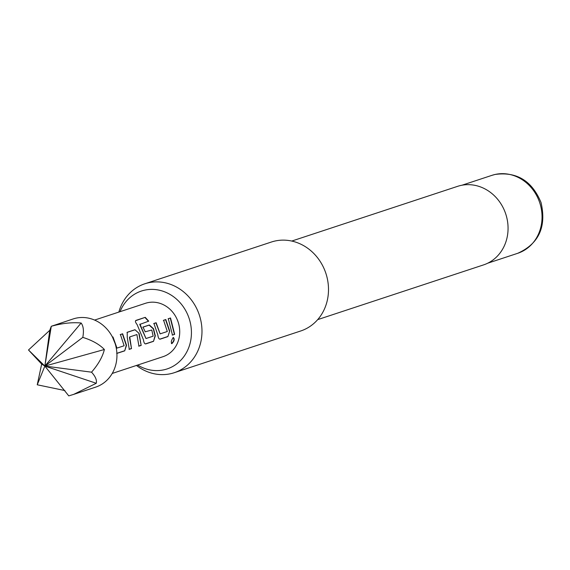 <?xml version="1.0" encoding="UTF-8"?>
<svg xmlns="http://www.w3.org/2000/svg" width="570" height="570" viewBox="0 0 570 570"><rect width="100%" height="100%" fill="white"/><g stroke="black" fill="none" stroke-linecap="round" stroke-linejoin="round"><path stroke-width="0.85" d="M171.919 343.603C170.808 342.249 171.285 340.219 173.358 337.504C174.812 339.043 174.335 341.081 171.919 343.603L171.513 343.61M173.081 337.447C174.534 338.958 174.064 340.974 171.655 343.475L171.399 343.518M73.658 394.39L95.653 387.13A35.903 32.162 -108.3 0 0 115.375 344.351A35.903 32.162 -108.3 0 0 75.66 318.238A35.903 32.162 -108.3 0 0 73.152 318.943L51.279 326.282C62.23 323.247 72.183 322.157 81.132 323.012C83.434 326.111 83.989 330.899 82.8 337.376C92.283 340.354 99.472 344.401 104.381 349.503C102.593 356.813 98.311 364.373 91.542 372.174C95.418 376.421 97 380.126 96.273 383.282L73.658 394.39L68.763 395.879L44.866 366.082L104.381 349.503M137.655 365.057A41.004 36.729 -108.3 0 0 164.238 369.738A41.004 36.729 -108.3 0 0 190.066 321.665A41.004 36.729 -108.3 0 0 144.274 290.244A41.004 36.729 -108.3 0 0 120.042 311.69M118.852 312.082A46.833 41.952 71.7 0 1 144.851 283.774A46.833 41.952 71.7 0 1 148.129 282.863A46.833 41.952 71.7 0 1 199.928 316.92A46.833 41.952 71.7 0 1 174.199 372.723A46.833 41.952 71.7 0 1 170.929 373.642A46.833 41.952 71.7 0 1 136.465 365.448M317.682 319.628L483.524 264.908A41.368 37.057 -108.3 0 0 506.253 215.617A41.368 37.057 -108.3 0 0 460.496 185.528A41.368 37.057 -108.3 0 0 457.603 186.34L291.762 241.06M174.199 372.723L300.725 330.978A46.833 41.952 -108.3 0 0 326.446 275.175A46.833 41.952 -108.3 0 0 274.647 241.11A46.833 41.952 -108.3 0 0 271.377 242.029L144.851 283.774M112.497 337.127L112.981 336.97L116.971 348.106L124.132 345.755L120.427 334.512L122.636 333.778L126.54 345.32L124.716 350.849L116.9 353.393M134.969 329.724L139.13 333.457L141.175 345.42L138.959 346.147L136.893 334.562L129.732 336.927L131.506 348.612L129.29 349.339L127.245 337.376L127.217 332.281L134.969 329.724L139.13 333.457M139.942 324.038L145.991 338.53L153.152 336.172L151.791 330.016L145.229 331.811L143.013 327.066L149.361 324.971L153.522 328.705L155.318 335.815L153.501 341.352L145.749 343.91C144.602 344.009 143.832 342.62 143.433 339.741L137.128 324.622C135.404 322.385 135.005 320.981 135.938 320.404L145.236 317.34L148.706 321.145L139.999 324.358M135.731 320.661L145.236 317.34M169.71 331.07L167.886 336.599L160.142 339.164C158.994 339.264 158.218 337.875 157.826 334.989L153.936 323.461L156.151 322.734L160.142 333.863L167.302 331.505L163.597 320.269L165.806 319.535L169.71 331.07L167.886 336.599M174.677 334.362L172.461 335.096L168.314 318.708L170.53 317.974L174.677 334.362L172.183 335.067M112.219 373.45L163.063 356.67A28.101 25.173 -108.3 0 0 178.496 323.19A28.101 25.173 -108.3 0 0 147.416 302.756A28.101 25.173 -108.3 0 0 145.45 303.304L94.613 320.076M64.923 390.571L37.242 384.786L41.674 364.073L28.5 349.987L49.782 330.294L51.279 326.282L44.866 366.082L91.542 372.174M82.8 337.376L44.866 366.082L96.273 383.282M37.242 384.786L44.866 366.082L81.132 323.012M28.5 349.987L44.866 366.082L41.674 364.073M44.866 366.082L49.782 330.294M168.079 318.858L170.53 317.974M170.287 318.124L174.392 334.326M163.362 320.418L165.806 319.535M165.571 319.692L169.425 331.092M153.701 323.618L155.916 322.884L160.142 333.863M167.609 336.571L159.857 339.129M145.065 317.568L148.492 321.33M142.778 327.223L149.126 325.128L153.259 328.812L155.04 335.844L153.501 341.352M153.216 341.323L145.464 343.874M139.785 324.544L145.991 338.53M126.982 332.431L134.734 329.873M129.732 336.927L129.44 337.397L131.506 348.612M131.221 348.576L129.005 349.31M138.866 333.557L141.175 345.42M140.89 345.384L138.674 346.118M120.192 334.661L122.4 333.935L126.255 345.349L124.716 350.849M112.525 337.191L116.971 348.106M124.431 350.821L116.686 353.379M491.967 175.332L495.052 174.463C516.684 171.47 532.01 180.818 541.03 202.514C546.637 226.86 538.857 243.796 517.695 253.308A41.054 36.772 -108.3 0 0 540.246 204.381A41.054 36.772 -108.3 0 0 494.838 174.527A41.054 36.772 -108.3 0 0 491.967 175.332L462.014 185.214M517.695 253.308L487.742 263.19"/></g></svg>
